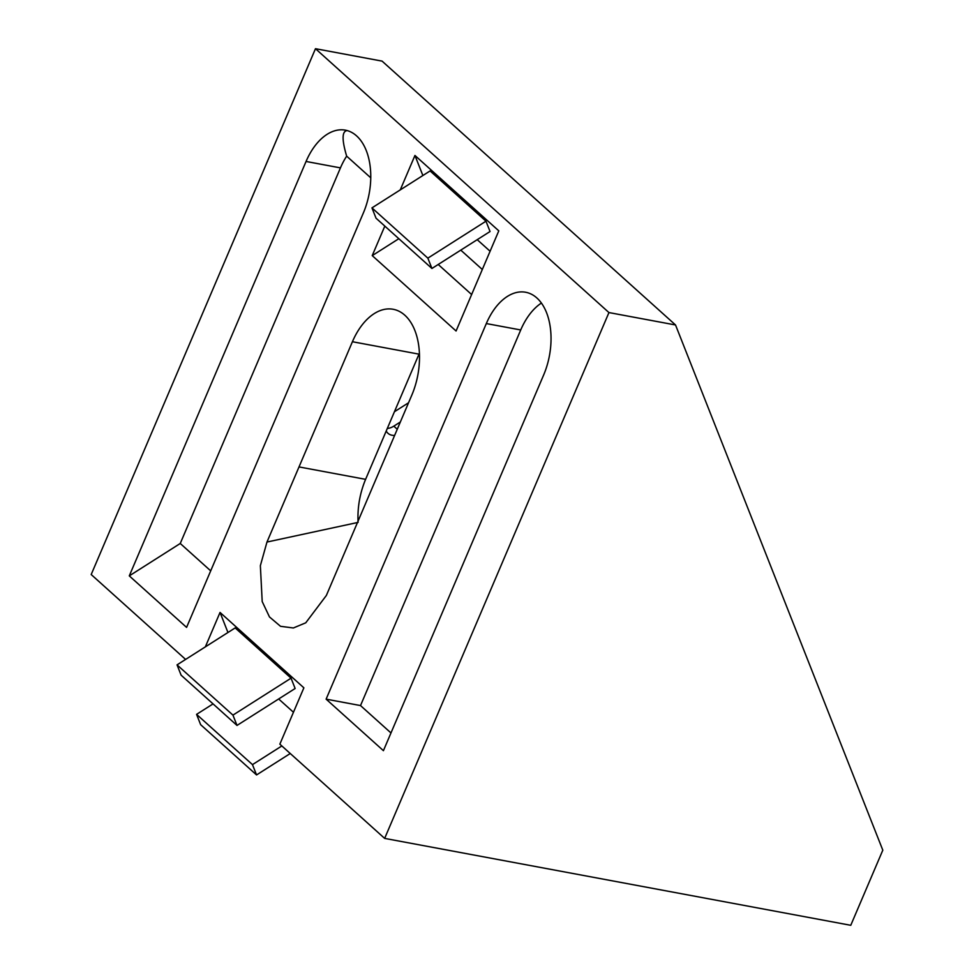 <?xml version="1.0" encoding="UTF-8"?>
<svg xmlns="http://www.w3.org/2000/svg" width="974" height="974" viewBox="0 0 974 974"><rect width="100%" height="100%" fill="white"/><g stroke="black" fill="none" stroke-linecap="round" stroke-linejoin="round"><path stroke-width="1.46" d="M370.741 177.804L346.659 156.144C341.752 139.635 341.923 131.113 347.182 130.589M346.659 156.144A58.05 35.04 -79.4 0 0 340.45 167.881L180.251 543.48L210.701 570.861M129.286 575.878L306.055 161.465A58.05 35.04 100.6 0 1 345.344 130.151A58.05 35.04 100.6 0 1 356.594 135.897A58.05 35.04 100.6 0 1 363.351 212.989L186.582 627.39L129.286 575.878L180.251 543.48M485.977 221.195L427.854 258.147L431.932 268.471L490.044 231.52L485.977 221.195L430.082 170.937L371.958 207.888L427.854 258.147M371.958 207.888L376.037 218.2L431.932 268.471M291.056 678.172L232.944 715.123L237.011 725.435L295.134 688.496L291.056 678.172L235.16 627.913L177.049 664.865L232.944 715.123M177.049 664.865L181.115 675.177L237.011 725.435M400.265 189.893L414.948 155.463L422.874 175.527M398.829 238.703L372.226 255.614L384.815 226.102M438.203 264.478L471.635 294.538M414.948 155.463L498.798 230.85L456.076 331.002L372.226 255.614M460.775 250.123L482.313 269.494M477.211 239.677L490.092 251.255M390.964 732.947L360.514 705.566L520.725 329.967A58.05 35.04 100.6 0 1 541.386 303.072M326.12 699.149L486.318 323.563A58.05 35.04 100.6 0 1 525.607 292.249A58.05 35.04 100.6 0 1 543.614 375.075L383.415 750.674L326.12 699.149L360.514 705.566M290.252 753.511L256.552 774.939L252.473 764.627L281.839 745.95M213.05 703.898L196.578 714.368L252.473 764.627M278.661 698.967L293.454 712.262M196.578 714.368L200.644 724.68L256.552 774.939M227.953 632.503L220.039 612.439L303.876 687.827L279.855 744.16L384.657 838.395L608.945 312.569L675.53 324.975L882.809 850.18L850.765 925.3L384.657 838.395M205.344 646.87L220.039 612.439M675.53 324.975L382.076 61.119L315.479 48.7L91.191 574.538L185.608 659.422M394.628 435.415A14.16 10.592 -48 0 1 387.956 433.272A14.16 10.592 -48 0 1 386.215 431.032M387.299 428.475A14.16 10.592 132 0 0 393.813 426.149L400.351 421.986M394.433 411.734L408.556 402.761M419.392 353.245A60.181 36.33 -79.4 0 0 419.003 354.146L365.603 479.342C359.856 493.197 357.348 507.551 358.079 522.405M352.418 341.728A60.181 36.33 100.6 0 1 393.143 309.269A60.181 36.33 100.6 0 1 411.807 395.127L326.363 595.455L305.751 622.812L293.369 627.974L280.524 626.306L269.481 616.956L262.201 601.555L260.362 565.675L266.973 542.043L352.418 341.728L419.003 354.146M315.479 48.7L608.945 312.569M306.055 161.465L340.45 167.881M486.318 323.563L520.725 329.967M397.258 429.254L393.813 426.149M365.603 479.342L299.018 466.923M357.458 522.539L266.973 542.043"/></g></svg>

